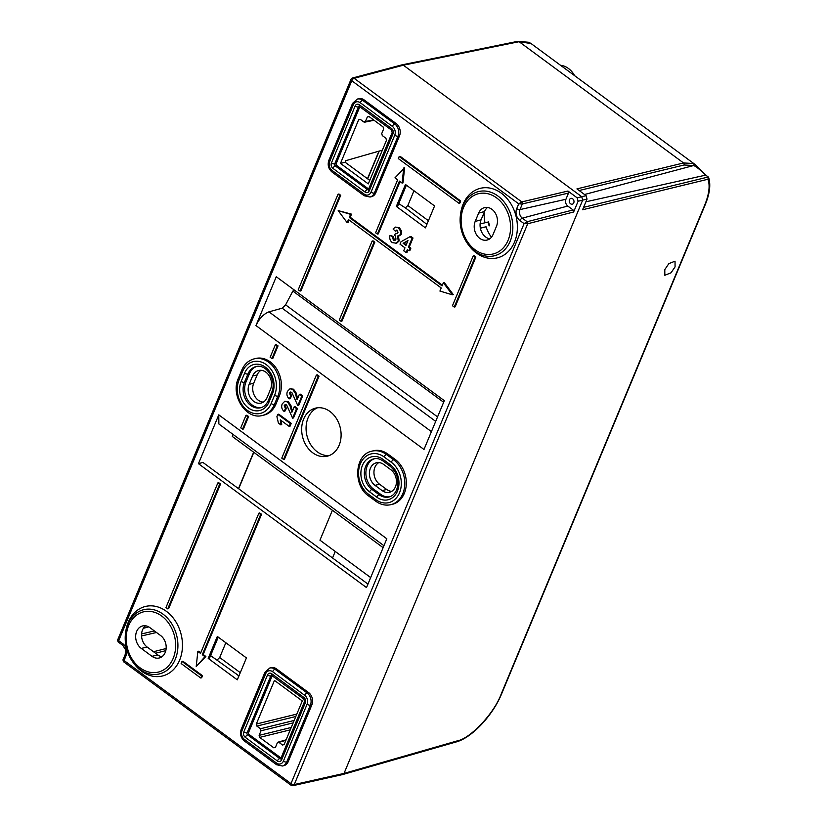 <?xml version="1.0" encoding="UTF-8"?>
<svg xmlns="http://www.w3.org/2000/svg" width="827" height="827" viewBox="0 0 827 827"><rect width="100%" height="100%" fill="white"/><g stroke="black" fill="none" stroke-linecap="round" stroke-linejoin="round"><path stroke-width="1.24" d="M329.063 455.615A24.862 19.476 76.2 0 1 309.991 443.437A24.862 19.476 76.2 0 1 308.047 417.914A24.862 19.476 76.2 0 1 317.372 407.814M339.132 445.246A24.727 19.383 76.2 0 1 326.841 456.277A24.727 19.383 76.2 0 1 306.3 445.712A24.727 19.383 76.2 0 1 303.633 419.082A24.727 19.383 76.2 0 1 315.087 408.249A24.727 19.383 76.2 0 1 336.186 418.173A24.727 19.383 76.2 0 1 339.132 445.246M384.131 456.969A22.35 17.512 -103.8 0 0 360.324 463.823A22.35 17.512 -103.8 0 0 368.584 494.319L375.716 499.58A22.35 17.512 -103.8 0 0 399.534 492.737A22.35 17.512 -103.8 0 0 391.264 462.231L384.131 456.969A2.481 1.127 126.4 0 1 386.488 454.53L393.621 459.791A24.831 19.466 76.2 0 1 402.801 493.688A24.831 19.466 76.2 0 1 390.675 504.718L392.194 504.367A24.862 19.476 -103.8 0 0 404.331 493.326A24.862 19.476 -103.8 0 0 395.141 459.398L388.008 454.137A24.862 19.476 -103.8 0 0 373.246 450.818L371.736 451.211A24.831 19.466 76.2 0 1 386.488 454.53L388.008 454.137M375.013 485.356A12.498 9.79 76.2 0 1 370.393 468.299A12.498 9.79 76.2 0 1 376.492 462.748A12.498 9.79 76.2 0 1 383.707 464.474L390.84 469.736A12.498 9.79 76.2 0 1 396.433 482.41A12.498 9.79 76.2 0 1 389.569 492.282A12.498 9.79 76.2 0 1 382.146 490.607L375.013 485.356L379.531 484.198A12.426 9.738 76.2 0 1 374.941 467.234A12.426 9.738 76.2 0 1 378.838 462.572M573.969 201.126A2.988 2.336 76.2 0 1 573.773 200.341A2.988 2.336 76.2 0 0 573.969 201.126M573.762 202.863A2.988 2.336 76.2 0 1 572.325 204.176A2.988 2.336 76.2 0 1 569.813 202.946A2.988 2.336 76.2 0 1 569.483 199.7A2.988 2.336 76.2 0 1 570.909 198.387A2.988 2.336 76.2 0 1 573.421 199.627A2.988 2.336 76.2 0 1 573.762 202.863M145.542 625.801A12.601 9.872 -103.8 0 0 142.533 629.885A12.601 9.872 -103.8 0 0 147.185 647.076L157.895 654.974A12.601 9.872 -103.8 0 0 161.885 656.762M136.651 631.446A12.426 9.738 76.2 0 1 142.409 625.998A12.426 9.738 76.2 0 1 149.894 627.631L160.603 635.529A12.426 9.738 76.2 0 1 166.155 648.337A12.426 9.738 76.2 0 1 159.022 658.034A12.426 9.738 76.2 0 1 151.951 656.297L141.252 648.399A12.426 9.738 76.2 0 1 136.651 631.446M128.237 622.286A35.799 28.056 76.2 0 1 166.372 611.318A35.799 28.056 76.2 0 1 179.614 660.173A35.799 28.056 76.2 0 1 133.84 663.409L133.013 662.293A33.059 25.906 76.2 0 1 125.652 632.2A33.059 25.906 76.2 0 1 127.844 624.313A33.059 25.906 76.2 0 1 163.064 614.182A33.059 25.906 76.2 0 1 175.283 659.295A33.059 25.906 76.2 0 1 133.013 662.293C126.655 653.216 124.195 643.189 125.652 632.2L125.869 630.825A35.799 28.056 76.2 0 1 128.237 622.286M463.151 204.155A35.799 28.056 76.2 0 1 501.296 193.187A35.799 28.056 76.2 0 1 514.528 242.042A35.799 28.056 76.2 0 1 468.754 245.278L467.927 244.161A33.059 25.906 76.2 0 1 460.567 214.069A33.059 25.906 76.2 0 1 462.758 206.181A33.059 25.906 76.2 0 1 497.978 196.051A33.059 25.906 76.2 0 1 510.207 241.164A33.059 25.906 76.2 0 1 467.927 244.161C461.569 235.085 459.119 225.058 460.567 214.069L460.784 212.694A35.799 28.056 76.2 0 1 463.151 204.155M360.365 119.408L358.639 119.76L340.476 163.384L368.304 183.904L386.467 140.28L385.909 138.243L382.291 135.576L381.743 133.54L383.645 128.971L383.097 126.934L368.925 116.483L367.333 116.948L365.431 121.517L373.515 119.874M285.884 740.351L278.926 742.357L282.545 745.024L284.126 744.569L302.289 700.945L274.461 680.425L256.308 724.049L296.821 714.083M369.762 180.41L345.117 162.237L340.476 163.384M345.117 162.237L345.758 160.686L382.343 150.173M363.839 121.972L365.431 121.517L363.839 121.972L360.221 119.305L358.639 119.76L360.221 119.305M295.818 716.502L256.856 726.085L260.474 728.752L294.164 720.462M290.246 729.869L259.678 737.395L273.84 747.835L275.432 747.381L277.334 742.811L278.926 742.357L277.334 742.811M293.161 722.881L261.022 730.789L259.12 735.358L291.259 727.45M369.069 116.597L367.333 116.948L368.925 116.483M256.856 726.085L256.308 724.049M261.022 730.789L260.474 728.752M259.678 737.395L259.12 735.358M275.432 747.381L273.84 747.835L275.432 747.381M284.126 744.569L282.545 745.024L284.126 744.569M426.897 224.375L405.406 207.897L407.835 205.52L413.976 190.768M405.406 207.897L398.728 203.607M383.945 545.696L218.866 423.972L218.773 414.865L386.819 538.77L366.506 587.583L198.449 463.678L202.946 462.438L367.953 584.1M218.773 414.865L198.449 463.678M255.946 325.559L423.993 449.464L444.316 400.65L276.27 276.735L255.946 325.559C259.337 318.509 263.668 313.929 268.951 311.841L282.172 308.192L285.615 304.853L292.851 291.073L294.97 290.535M374.817 242.177L373.039 240.864L372.14 241.081L339.277 320.018L341.065 321.331L341.964 321.114L374.817 242.177L373.918 242.404L372.14 241.081M475.897 256.99L474.119 255.677L473.22 255.894L452.462 305.742L454.25 307.055L455.15 306.838L475.897 256.99L474.998 257.207L473.22 255.894M220.53 484.033L218.741 482.71L217.842 482.937L165.969 607.556L167.747 608.879L168.646 608.651L220.53 484.033L219.631 484.25L217.842 482.937M407.99 250.043L407.029 252.359L406.129 252.576L403.721 250.808L404.972 247.821L399.999 244.161L401.012 241.742L410.016 236.687L412.104 238.217L408.373 247.17L409.975 248.348L408.972 250.777L407.37 249.589L406.129 252.576M410.016 236.687L410.916 236.46L413.004 238L409.272 246.953L410.874 248.131L409.872 250.55L408.972 250.777M347.164 222.67L348.456 219.558L441.225 287.951L439.923 291.063L452.359 294.805L443.386 282.762L442.083 285.873L349.325 217.48L350.617 214.358L338.191 210.627L347.164 222.67L348.064 222.453L349.077 220.013M442.362 285.201L350.224 217.263L351.516 214.141L338.191 210.627M452.359 294.805L453.258 294.588L444.285 282.534L443.386 282.762M460.732 201.013L400.082 156.293L399.183 156.51L398.314 158.588L458.964 203.308L459.864 203.091L460.732 201.013L459.833 201.23L399.183 156.51M248.627 416.519L246.839 415.206L245.939 415.423L240.76 427.89L242.538 429.203L243.438 428.986L248.627 416.519L247.728 416.746L245.939 415.423M396.216 123.574L364.107 99.902L362.598 100.274L394.717 123.947L396.216 123.574A8.952 7.009 76.2 0 1 399.524 135.793L398.025 136.155L374.331 193.073L375.83 192.701L399.524 135.793M375.83 192.701A8.952 7.009 76.2 0 1 371.54 196.661L370.041 197.033A8.952 7.009 76.2 0 0 374.331 193.073A2.481 1.054 -157.4 0 1 371.044 192.122L394.737 135.215A6.461 5.065 -103.8 0 0 392.349 126.386L360.241 102.713A6.461 5.065 -103.8 0 0 353.356 104.698L329.663 161.606A6.461 5.065 -103.8 0 0 332.051 170.434L364.159 194.107A6.461 5.065 -103.8 0 0 371.044 192.122M360.241 102.713A2.481 1.127 -53.6 0 1 362.598 100.274A8.952 7.009 76.2 0 0 357.367 99.054L358.866 98.692A8.952 7.009 76.2 0 1 364.107 99.902M288.199 761.677L311.893 704.769L310.383 705.131L286.7 762.049L288.199 761.677A8.952 7.009 76.2 0 1 283.899 765.637L282.4 766.009A8.952 7.009 76.2 0 0 286.7 762.049A2.481 1.054 22.6 0 1 283.413 761.098L307.106 704.191A6.461 5.065 -103.8 0 0 304.718 695.362L272.61 671.689A6.461 5.065 -103.8 0 0 265.715 673.674L242.032 730.582A6.461 5.065 -103.8 0 0 244.42 739.4L276.528 763.083A6.461 5.065 -103.8 0 0 283.413 761.098M242.032 730.582A2.481 1.054 22.6 0 1 241.236 729.259L264.919 672.351L269.726 668.03L271.225 667.668A8.952 7.009 76.2 0 1 276.466 668.878L274.967 669.25L307.075 692.923L308.574 692.55L276.466 668.878M308.574 692.55A8.952 7.009 76.2 0 1 311.893 704.769M274.605 395.192A22.35 17.512 -103.8 0 0 266.346 364.686A22.35 17.512 -103.8 0 0 242.528 371.54L239.075 379.851A22.35 17.512 -103.8 0 0 247.335 410.347A22.35 17.512 -103.8 0 0 271.153 403.504L274.605 395.192A2.481 1.054 22.6 0 0 277.882 396.143L274.419 404.455A24.831 19.466 76.2 0 1 262.293 415.485L263.813 415.133A24.862 19.476 -103.8 0 0 275.949 404.093L279.412 395.782A24.862 19.476 -103.8 0 0 276.518 368.677A24.862 19.476 -103.8 0 0 255.45 358.536L253.941 358.928A24.831 19.466 76.2 0 1 274.988 369.059A24.831 19.466 76.2 0 1 277.882 396.143L279.412 395.782M237.297 679.846L208.197 658.385L217.325 636.459L246.425 657.92L237.297 679.846M405.468 184.483L434.568 205.944L425.44 227.87L396.34 206.409L405.468 184.483M398.345 235.809L399.203 240.895L396.619 243.252L392.287 242.611C390.024 240.719 389.279 238.29 390.044 235.323L393.487 236.522L394.241 240.006L395.079 240.347M390.044 235.323L392.587 236.749L393.342 240.223L394.634 240.533L395.978 239.158L395.43 235.922L394.396 235.426L395.554 233.328L397.415 233.586M396.919 230.102L395.316 231.198L393.083 229.017L395.347 227.084L399.348 227.694L401.56 231.033L401.405 234.082L399.596 235.726L397.446 236.036L398.304 241.112L399.203 240.895M395.347 227.084L399.348 227.694M289.988 388.762L292.686 389.424L295.229 393.145L297.12 399.761L299.374 394.355L301.772 396.123L297.813 405.633L291.838 392.453L290.422 392.019L289.481 392.97L290.649 396.205L289.254 398.831C286.959 396.753 286.349 394.272 287.424 391.378L289.988 388.762L293.585 389.207L296.128 392.918L297.617 398.562M299.374 394.355L300.273 394.138L302.672 395.906L298.712 405.416L297.813 405.633M290.897 392.008L290.38 392.753L291.549 395.988L290.153 398.614L289.254 398.831M280.808 424.861L278.41 423.093L276.911 416.632L277.851 414.399L278.751 414.172L291.238 423.383L290.07 426.174L289.171 426.401L280.281 419.847L280.808 424.861L281.707 424.644L281.449 420.705M202.522 675.7L182.901 661.238L182.002 661.455L181.134 663.533L200.754 678.006L201.654 677.778L202.522 675.7L201.623 675.928L182.002 661.455M278.027 345.903L276.239 344.59L275.339 344.807L270.15 357.264L271.938 358.587L272.838 358.36L278.027 345.903L277.128 346.12L275.339 344.807M377.381 234.093L399.431 181.123L402.098 183.098L402.997 182.881L404.62 167.788L394.965 177.836L397.642 179.81L375.592 232.78L377.381 234.093L378.28 233.876L400.041 181.578M284.767 401.291L287.465 401.953L290.008 405.664L291.91 412.28L294.154 406.884L296.552 408.652L292.603 418.162L286.628 404.982L285.212 404.548L284.271 405.499L285.429 408.734L284.033 411.36C281.738 409.282 281.139 406.801 282.214 403.907L284.767 401.291L288.365 401.726L290.908 405.447L292.407 411.091M294.154 406.884L295.053 406.657L297.462 408.435L293.502 417.935L292.603 418.162M285.687 404.537L285.17 405.282L286.338 408.517L284.933 411.133L284.033 411.36M340.703 195.317L338.925 193.994L338.026 194.221L298.247 289.76L300.036 291.083L300.935 290.856L340.703 195.317L339.804 195.534L338.026 194.221M319.057 376.151L317.268 374.838L316.369 375.055L281.78 458.137L283.568 459.461L284.467 459.233L319.057 376.151L318.157 376.378L316.369 375.055M197.839 651.418L196.216 666.51L205.871 656.462L203.194 654.488L261.559 514.28L259.771 512.967L258.872 513.185L200.506 653.392L197.839 651.418L198.738 651.2L200.796 652.71M359.848 106.755L336.227 163.508A1.489 1.168 -103.8 0 0 336.785 165.545L368.656 189.042M239.21 675.245L238.589 675.597L210.585 655.584M238.755 676.352L238 675.793L238.589 675.597M272.217 675.731L248.596 732.484A1.489 1.168 -103.8 0 0 249.144 734.521L281.025 758.018M374.714 458.665A16.902 13.242 -103.8 0 0 365.896 472.196A16.902 13.242 -103.8 0 0 373.484 489.036L380.616 494.298A16.902 13.242 -103.8 0 0 389.879 496.727M707.54 176.492A1.489 0.672 126.4 0 1 707.891 176.533L707.891 176.533A1.489 0.672 126.4 0 1 708.005 176.709L708.656 177.536L707.964 179.242L582.58 209.758L587.025 199.069L586.116 195.668L576.926 188.897L683.547 162.96L693.481 163.498L695.062 164.48L531.048 43.542L519.098 41.701L403.359 65.199L401.86 64.878L403.359 65.199L581.753 196.733L582.673 200.124L344.032 773.41L342.812 774.517L344.032 773.41L457.321 740.868C470.429 738.594 494.319 713.122 501.162 694.122L704.635 205.303C709.101 194.293 710.207 185.61 707.964 179.242A1.489 1.189 -103.7 0 0 707.416 177.205L707.54 176.492L705.689 175.128C700.262 169.845 696.282 166.64 693.719 165.514L684.094 164.997L579.138 190.53M383.118 547.66L232.325 436.47L232.956 434.371M141.572 633.937L154.38 630.939M378.952 151.155L367.477 178.725M253.641 452.193L238.476 488.633M256.918 366.392A16.902 13.242 -103.8 0 0 249.434 373.69L245.981 381.991A16.902 13.242 -103.8 0 0 247.686 400.01A16.902 13.242 -103.8 0 0 261.487 407.494M270.532 389.238L267.08 397.549A12.498 9.79 76.2 0 1 261.187 403.049A12.498 9.79 76.2 0 1 250.602 397.952A12.498 9.79 76.2 0 1 249.144 384.328L252.607 376.016A12.498 9.79 76.2 0 1 258.706 370.475A12.498 9.79 76.2 0 1 269.157 375.737A12.498 9.79 76.2 0 1 270.532 389.238M391.729 491.352A12.426 9.738 76.2 0 1 386.674 489.46L379.531 484.198M263.337 402.118A12.426 9.738 76.2 0 1 254.406 395.554A12.426 9.738 76.2 0 1 253.693 383.263L257.145 374.951A12.426 9.738 76.2 0 1 261.043 370.3M475.194 221.409L478.647 213.097A12.426 9.738 76.2 0 1 484.405 207.66A12.426 9.738 76.2 0 1 495.011 212.642A12.426 9.738 76.2 0 1 496.489 226.257L493.037 234.558A12.426 9.738 76.2 0 1 486.855 240.109A12.426 9.738 76.2 0 1 476.528 234.796A12.426 9.738 76.2 0 1 475.194 221.409L481.066 219.848A12.601 9.872 -103.8 0 0 489.729 238.838M487.537 207.463A12.601 9.872 -103.8 0 0 484.529 211.536L481.066 219.848M165.793 650.653L155.548 653.247M480.373 228.19L486.08 226.794A30.31 23.756 -103.8 0 0 491.434 237.246M484.281 212.136A30.31 23.756 -103.8 0 0 484.994 222.783M587.025 199.069L578.104 201.25L573.628 211.991L527.688 223.755A1.489 1.147 -103.8 0 0 527.14 221.719A1.489 1.147 75.6 0 1 527.698 223.755L524.08 223.631L519.956 220.592A8.756 6.864 76.2 0 1 516.72 208.631L518.715 203.835L521.785 201.922A1.489 1.147 76.8 0 1 522.323 203.959A1.489 1.147 -103.8 0 0 521.775 201.922L567.953 191.047L577.184 197.86L586.116 195.668M401.881 64.878L352.633 77.965A2.481 1.943 75.1 0 1 354.121 78.296L521.785 201.922M527.698 223.755L294.267 784.544A2.481 1.943 77.4 0 1 293.037 785.65L342.812 774.517M578.104 201.25L577.184 197.86M123.947 661.683L124.05 660.494L290.99 783.593L524.08 223.631L527.14 221.719L573.08 209.955L567.767 206.047A4.972 3.897 76.2 0 1 565.937 199.266L568.5 193.084L522.323 203.959L519.976 209.593L565.937 199.266M573.08 209.955L573.628 211.991M567.953 191.047L568.5 193.084M486.08 226.794L480.332 228.004M427.352 223.269L426.732 223.621M396.34 206.409L397.394 206.192L406.202 185.031M397.715 205.613L397.394 206.192L397.715 205.613M489.563 225.771L488.519 221.936L480.105 223.972M217.263 659.874L219.693 657.506L225.833 642.744M208.197 658.385L209.252 658.168L218.059 637.007M209.582 657.589L209.252 658.168L209.582 657.589M162.619 656.183A2.233 1.013 126.4 0 0 162.164 656.162L160.758 656.473M148.715 626.876L143.329 628.303M292.851 291.073L443.644 402.263M118.581 641.886L118.685 640.698L122.809 643.737A8.756 6.864 76.2 0 1 126.045 655.687A2.481 1.054 22.6 0 1 125.249 654.374L122.954 659.894L123.44 661.662L291.021 785.226A2.481 1.127 -53.6 0 1 290.99 783.593A2.481 1.054 -157.4 0 0 294.267 784.544L344.032 773.41L582.673 200.124L581.753 196.733L403.359 65.199L354.121 78.296A2.481 1.127 -53.6 0 0 351.775 80.736L118.685 640.698L118.023 639.85M352.633 77.965A2.481 2.481 0 0 0 350.979 79.413A2.481 1.054 -157.4 0 0 351.775 80.736L518.715 203.835L522.323 203.959M123.388 659.646L124.05 660.494L126.045 655.687M350.979 79.413L117.589 640.098L118.075 641.866L122.83 645.37A2.481 1.127 -53.6 0 1 122.809 643.737M398.304 241.112L395.719 243.469M398.449 227.911L400.661 231.25L400.506 234.299L401.405 234.082M400.506 234.299L398.697 235.943M400.661 231.25L401.56 231.033M395.554 233.328L396.991 233.793L398.004 232.78L397.456 230.351L396.474 230.113M397.456 230.351L395.316 231.198M393.342 240.223L394.241 240.006M392.587 236.749L393.487 236.522M295.229 393.145L296.128 392.918M292.686 389.424L293.585 389.207M290.649 396.205L291.549 395.988M289.481 392.97L290.38 392.753M301.772 396.123L302.672 395.906M277.851 414.399L290.329 423.6L291.238 423.383M290.329 423.6L289.171 426.401M200.754 678.006L201.623 675.928M242.538 429.203L247.728 416.746M271.938 358.587L277.128 346.12M458.964 203.308L459.833 201.23M402.098 183.098L403.721 168.005M349.325 217.48L350.224 217.263M350.617 214.358L351.516 214.141M290.008 405.664L290.908 405.447M287.465 401.953L288.365 401.726M285.429 408.734L286.338 408.517M284.271 405.499L285.17 405.282M296.552 408.652L297.462 408.435M403.121 243.293L405.974 245.402L407.99 240.554L403.121 243.293L404.021 243.076L406.253 244.72M409.975 248.348L410.874 248.131M408.373 247.17L409.272 246.953M412.104 238.217L413.004 238M407.835 240.926L404.021 243.076M167.747 608.879L219.631 484.25M300.036 291.083L339.804 195.534M454.25 307.055L474.998 257.207M283.568 459.461L318.157 376.378M341.065 321.331L373.918 242.404M196.216 666.51L204.972 656.679L202.295 654.705L260.66 514.497L258.872 513.185M260.66 514.497L261.559 514.28M204.972 656.679L205.871 656.462M202.295 654.705L203.194 654.488M664.794 269.592L664.825 275.267L671.007 272.817L675.07 266.852L675.039 261.177L668.847 263.627L664.794 269.592M706.155 175.345A1.489 0.672 126.4 0 0 706.041 175.169L695.062 164.48L705.379 174.735M370.672 577.577L319.956 540.186L332.402 510.259M332.526 557.977L335.245 551.454M218.741 637.514L218.039 637.679M238.662 488.767L253.827 452.328M367.664 178.87L379.231 151.072M693.481 163.498A1.489 1.334 116.2 0 1 693.719 165.514L584.534 194.51M560.541 65.292A21.13 16.561 76.2 0 1 574.641 75.681M375.716 499.58A2.481 1.127 126.4 0 0 375.747 501.214C380.503 504.646 385.475 505.804 390.675 504.718M397.425 491.176A19.414 15.217 76.2 0 1 376.74 497.13L369.607 491.869A19.414 15.217 76.2 0 1 362.433 465.374A19.414 15.217 76.2 0 1 383.108 459.43L390.251 464.691A19.414 15.217 76.2 0 1 397.425 491.176M369.607 491.869A2.481 1.127 126.4 0 1 371.954 489.419L379.097 494.68A16.922 13.263 -103.8 0 0 389.145 496.944C392.401 496.086 394.903 493.729 396.629 489.853C399.482 480.559 397.363 472.713 390.272 466.325L383.139 461.063C380.027 458.871 376.967 458.117 373.969 458.809A16.922 13.263 -103.8 0 0 364.387 472.072A16.922 13.263 -103.8 0 0 371.954 489.419L373.484 489.036M380.616 494.298L379.097 494.68A2.481 1.127 126.4 0 0 376.74 497.13M391.264 462.231A2.481 1.127 -53.6 0 1 393.621 459.791L395.141 459.398M508.098 240.243A31.023 24.314 -103.8 0 0 496.634 197.911A31.023 24.314 -103.8 0 0 463.585 207.422A31.023 24.314 -103.8 0 0 475.049 249.754A31.023 24.314 -103.8 0 0 508.098 240.243M173.184 658.375A31.023 24.314 -103.8 0 0 161.72 616.043A31.023 24.314 -103.8 0 0 128.661 625.553A31.023 24.314 -103.8 0 0 140.135 667.885A31.023 24.314 -103.8 0 0 173.184 658.375M516.72 208.631A2.481 1.054 22.6 0 0 519.976 209.593A6.275 4.921 -103.8 0 0 522.302 218.152L567.767 206.047M519.956 220.592A2.481 1.127 -53.6 0 1 522.302 218.152L527.14 221.719M153.491 651.728L166.134 648.513M156.479 632.49L141.541 635.973M407.835 205.52L428.417 220.706M488.075 222.029L489.119 225.864M219.693 657.506L240.285 672.682M157.895 654.974L151.951 656.297M147.185 647.076L141.252 648.399M484.529 211.536L478.647 213.097M268.951 311.841L431.415 431.632M435.684 421.377L282.172 308.192M285.615 304.853L437.555 416.891M249.144 384.328L253.693 383.263M252.607 376.016L257.145 374.951M382.146 490.607L386.674 489.46M271.153 403.504A2.481 1.054 -157.4 0 0 274.419 404.455L275.949 404.093M268.248 400.619L271.701 392.318C276.869 381.319 267.235 363.715 256.174 366.526A16.922 13.263 -103.8 0 0 247.914 374.042L244.451 382.353A16.922 13.263 -103.8 0 0 246.415 400.806A16.922 13.263 -103.8 0 0 260.763 407.711C264.02 406.863 266.511 404.496 268.248 400.619A2.481 1.054 22.6 0 0 269.044 401.943A19.414 15.217 76.2 0 1 248.358 407.897A19.414 15.217 76.2 0 1 241.184 381.402L244.637 373.091A19.414 15.217 76.2 0 1 265.322 367.147A19.414 15.217 76.2 0 1 272.497 393.631L269.044 401.943M241.184 381.402A2.481 1.054 22.6 0 0 244.451 382.353L245.981 381.991M244.637 373.091A2.481 1.054 22.6 0 0 247.914 374.042L249.434 373.69M249.144 734.521L247.645 734.883L279.753 758.555L280.911 758.276M272.062 675.618L270.791 675.938L247.097 732.846L248.596 732.484M243.81 731.895L267.503 674.987A3.98 3.122 76.2 0 1 271.742 673.767L303.85 697.44A3.98 3.122 76.2 0 1 305.318 702.867L281.635 759.786A3.98 3.122 76.2 0 1 277.396 761.005L245.278 737.333A3.98 3.122 76.2 0 1 243.81 731.895A2.481 1.054 22.6 0 0 247.097 732.846A1.489 1.168 -103.8 0 0 247.645 734.883A2.481 1.127 -53.6 0 0 245.278 737.333M359.693 106.642L358.422 106.962L334.728 163.87L336.227 163.508M336.785 165.545L335.276 165.907L367.395 189.579L368.542 189.3M331.441 162.929L355.134 106.011A3.98 3.122 76.2 0 1 359.373 104.791L391.481 128.464A3.98 3.122 76.2 0 1 392.959 133.891L369.266 190.81A3.98 3.122 76.2 0 1 365.027 192.029L332.919 168.357A3.98 3.122 76.2 0 1 331.441 162.929A2.481 1.054 22.6 0 0 334.728 163.87A1.489 1.168 -103.8 0 0 335.276 165.907A2.481 1.127 -53.6 0 0 332.919 168.357M365.027 192.029A2.481 1.127 -53.6 0 1 367.395 189.579A1.489 1.168 -103.8 0 0 368.263 189.786L368.47 189.486A2.481 1.054 22.6 0 0 369.266 190.81M368.47 189.486L392.163 132.568L391.512 130.097L359.135 106.301A1.489 1.168 -103.8 0 0 358.422 106.962A2.481 1.054 22.6 0 1 355.134 106.011M277.396 761.005A2.481 1.127 -53.6 0 1 279.753 758.555A1.489 1.168 -103.8 0 0 280.632 758.762L280.839 758.462A2.481 1.054 22.6 0 0 281.635 759.786M280.839 758.462L304.522 701.544L303.871 699.073L271.494 675.277A1.489 1.168 -103.8 0 0 270.791 675.938A2.481 1.054 22.6 0 1 267.503 674.987M269.726 668.03A8.952 7.009 76.2 0 1 274.967 669.25A2.481 1.127 126.4 0 0 272.61 671.689M304.718 695.362A2.481 1.127 126.4 0 1 307.075 692.923A8.952 7.009 76.2 0 1 310.383 705.131A2.481 1.054 22.6 0 1 307.106 704.191M392.349 126.386A2.481 1.127 -53.6 0 1 394.717 123.947A8.952 7.009 76.2 0 1 398.025 136.155A2.481 1.054 -157.4 0 1 394.737 135.215M383.108 459.43A2.481 1.127 126.4 0 0 383.139 461.063M390.251 464.691A2.481 1.127 126.4 0 0 390.272 466.325M271.701 392.318A2.481 1.054 22.6 0 0 272.497 393.631M392.163 132.568A2.481 1.054 22.6 0 0 392.959 133.891M391.512 130.097A2.481 1.127 -53.6 0 1 391.481 128.464M359.404 106.425A2.481 1.127 -53.6 0 1 359.373 104.791M304.522 701.544A2.481 1.054 22.6 0 0 305.318 702.867M303.871 699.073A2.481 1.127 -53.6 0 1 303.85 697.44M271.763 675.401A2.481 1.127 -53.6 0 1 271.742 673.767M353.356 104.698A2.481 1.054 -157.4 0 1 352.56 103.375L357.367 99.054M370.041 197.033L364.19 195.741A2.481 1.127 -53.6 0 1 364.159 194.107M329.663 161.606A2.481 1.054 -157.4 0 1 328.867 160.283L352.56 103.375M364.19 195.741L332.072 172.068A2.481 1.127 -53.6 0 1 332.051 170.434M244.42 739.4A2.481 1.127 126.4 0 0 244.441 741.033C240.802 737.839 239.737 733.921 241.236 729.259M276.528 763.083A2.481 1.127 126.4 0 0 276.549 764.717L244.441 741.033M264.919 672.351A2.481 1.054 22.6 0 0 265.715 673.674M375.747 501.214L368.615 495.952A2.481 1.127 -53.6 0 1 368.584 494.319M242.528 371.54A2.481 1.054 -157.4 0 1 241.732 370.217L238.279 378.528A2.481 1.054 22.6 0 0 239.075 379.851M684.094 164.997A1.489 1.189 76.3 0 0 683.547 162.96L519.098 41.701A2.481 1.943 78.5 0 0 517.712 41.35L401.963 64.857M585.888 201.809L705.689 175.128A1.489 0.672 126.4 0 1 706.041 175.169L708.656 177.536C710.9 184.731 709.721 193.869 705.121 204.941A2.481 1.054 -157.4 0 1 704.635 205.303M705.121 204.941L501.648 693.77A2.481 1.054 -157.4 0 1 501.162 694.122M501.648 693.77C492.995 715.159 471.917 737.808 456.194 741.943A2.481 1.954 -106 0 0 457.321 740.868M583.583 207.339L707.416 177.205M374.062 120.277L364.676 122.179M286.101 739.834L278.017 742.16M291.021 785.226A2.481 2.481 0 0 0 293.037 785.65M125.249 654.374L125.508 649.65L122.83 645.37M406.398 185.176L397.756 205.944M218.266 637.152L209.613 657.92M328.867 160.283C327.368 164.945 328.443 168.863 332.072 172.068M276.549 764.717L282.4 766.009M368.615 495.952C352.798 485.501 354.587 454.633 371.736 451.211M253.941 358.928C248.369 360.52 244.296 364.283 241.732 370.217M238.279 378.528C230.32 395.296 246.053 420.178 262.293 415.485M456.194 741.943L342.905 774.486M517.712 41.35L528.918 42.28L531.048 43.552"/></g></svg>
